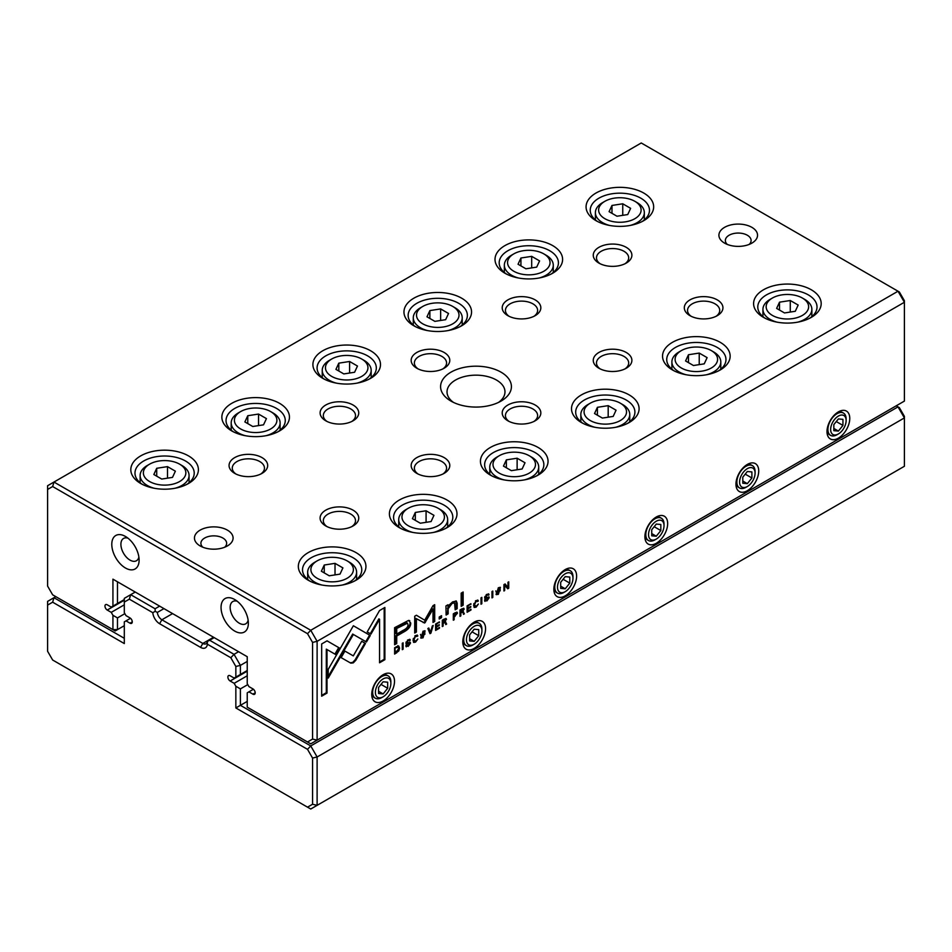 <?xml version="1.0" encoding="UTF-8"?>
<svg xmlns="http://www.w3.org/2000/svg" width="952" height="952" viewBox="0 0 952 952"><rect width="100%" height="100%" fill="white"/><g stroke="black" fill="none" stroke-linecap="round" stroke-linejoin="round"><path stroke-width="1.43" d="M247.234 661.438L240.404 665.377L240.404 674.468L235.846 677.098L235.846 666.471L230.812 657.737L207.357 644.195A9.663 5.581 60 0 1 200.563 647.372L159.591 623.715A9.663 5.581 60 0 1 152.796 612.695L129.353 599.165L124.307 602.069L124.307 612.695L125.997 615.623L130.007 617.931A3.225 1.856 60 0 1 132.102 620.775A3.225 1.856 60 0 1 131.614 623.346A3.225 1.856 60 0 1 130.007 623.191L125.997 620.882L124.307 621.858L124.307 643.564L52.646 602.188L47.6 605.091L47.6 651.275L52.646 660.01L307.52 807.165L312.565 804.25L312.565 758.066L307.52 749.343L235.846 707.955L235.846 686.249L240.404 688.879L240.404 705.325L310.745 745.94L898.022 406.873L899.354 407.646L904.4 416.369L904.4 417.916L317.111 756.983L317.111 805.344L904.4 466.278L904.4 417.916L898.022 406.873L896.201 405.826M235.846 707.955L247.234 701.386M240.404 688.879L247.782 684.619M235.846 686.249L234.156 683.322L247.234 675.777M234.156 683.322L230.158 681.013A3.225 1.856 60 0 1 228.052 678.181A3.225 1.856 60 0 1 228.551 675.599A3.225 1.856 60 0 1 230.158 675.765L234.156 678.074L235.846 677.098M240.404 674.468L247.234 670.517M214.188 637.626L209.642 640.256L234.025 654.333L238.583 651.715M163.946 608.614L157.342 612.433A6.438 3.713 -120 0 0 161.876 619.776L202.847 643.433A6.438 3.713 -120 0 0 206.06 643.754A6.438 3.713 -120 0 0 207.369 641.315L213.974 637.507M135.244 592.049L130.686 594.679L155.081 608.756L159.627 606.126M125.997 620.882L130.495 618.288M55.799 596.642L53.978 597.701L124.307 638.304M124.307 602.069L124.307 598.356L130.686 594.679L129.353 599.165M230.812 657.737L234.025 654.333L240.404 665.377L235.846 666.471M47.6 605.091L47.6 601.378L53.978 597.701L52.646 602.188M312.565 804.25L317.111 805.344L310.745 809.021L307.52 807.165M307.52 749.343L310.745 745.94L317.111 756.983L312.565 758.066M207.357 644.195L207.369 641.434L209.642 640.256M152.796 612.695L155.188 611.303L157.342 612.433M155.081 608.756L155.188 611.303M398.507 646.039L394.628 647.729L394.628 654.095L398.817 650.93L399.566 648.145L398.805 646.146M456.662 612.148L457.448 613.207L455.449 612.612L453.319 613.838L453.319 620.216L454.14 619.74L454.14 616.944L457.448 613.207L457.079 612.231M463.434 608.245L464.207 609.221L462.172 608.721L460.018 609.97L460.018 616.349L460.839 615.873L460.839 612.993L461.863 612.398L463.1 612.326L463.469 614.349L464.35 613.85L463.088 611.362L463.862 608.328M461.185 612.005L463.1 612.326M415.584 641.362L413.918 639.792L415.584 636.198L417.809 636.019L415.667 635.484L413.037 640.315L413.763 642.41L415.584 642.1L417.821 638.994L415.584 641.362L414.191 641.22M416.988 635.032L417.809 636.019L417.404 635.127M415.06 635.888L416.94 636.519M350.812 663.151L353.287 662.878L355.798 660.271L365.497 643.445L361.724 641.267L353.299 655.88L344.898 651.085L341.125 657.618L350.812 663.151L341.125 657.618M430.007 633.675L430.899 633.151L433.184 625.464L432.303 625.976L430.482 632.402L428.781 627.999L427.865 628.534L430.007 633.675M435.599 624.072L435.599 630.438L439.467 628.213L439.467 627.451L436.409 629.212L436.409 627.047L439.265 625.393L439.265 624.643L436.409 626.285L436.409 624.357L439.396 621.882L435.599 624.072M445.714 618.467L446.5 619.443L444.465 618.955L442.311 620.204L442.311 626.571L443.12 626.095L443.12 623.227L445.393 622.56L445.75 624.583L446.631 624.072L445.369 621.596L446.143 618.55M443.465 622.239L445.393 622.56M484.592 600.379L486.912 600.926L489.221 597.654L485.532 596.892L486.9 595.048L489.019 594.714L486.972 594.31L484.663 597.439L485.33 598.344L488.364 598.225L486.877 600.188L484.592 600.284L484.984 601.402M486.877 600.188L485.472 599.784M487.686 597.737L489.221 597.654L488.888 596.809M484.663 597.439L484.806 598.046M488.257 593.858L489.019 594.714L488.673 593.941M486.341 594.726L488.186 595.286M484.854 596.535L485.687 597.273L484.865 596.499L486.52 596.595M445.952 605.936L446.107 615.04L448.13 613.873L448.13 608.792L452.069 603.425L454.556 602.854L455.187 609.792L457.162 608.649L457.162 603.211L456.329 601.033L452.545 601.926L448.047 606.317L447.928 604.794L445.952 605.936M366.449 642.017L370.28 635.519L353.37 625.75L328.214 669.375L328.214 678.086L353.359 634.46L366.449 642.017M353.359 625.761L369.59 635.127L365.77 641.624M461.173 593.155L461.173 606.341L463.148 605.198L463.148 592.001L461.173 593.155M405.885 645.813L408.194 646.372L410.502 643.1L406.825 642.326L408.194 640.494L410.3 640.149L408.265 639.756L405.957 642.886L406.611 643.79L409.657 643.671L408.17 645.634L405.885 645.73L406.278 646.848M408.17 645.634L406.766 645.23M408.967 643.171L409.657 643.671M405.957 642.886L406.099 643.481M409.538 639.292L410.3 640.149L409.967 639.387M407.623 640.172L409.479 640.72M406.135 641.981L406.98 642.719L406.159 641.946L407.813 642.029M409.741 642.16L410.502 643.1L410.181 642.243M498.36 594.31L500.419 587.384L498.36 587.729L496.313 594.643L498.36 594.31L496.016 594.381M383.132 700.993A16.101 9.294 -60 0 1 371.744 694.424A16.101 9.294 -60 0 1 383.132 674.706A16.101 9.294 -60 0 1 394.509 681.275A16.101 9.294 -60 0 1 383.132 700.993M474.179 648.419A16.101 9.294 -60 0 1 462.803 641.85A16.101 9.294 -60 0 1 474.179 622.144A16.101 9.294 -60 0 1 485.556 628.713A16.101 9.294 -60 0 1 474.179 648.419M565.226 595.857A16.101 9.294 -60 0 1 553.85 589.288A16.101 9.294 -60 0 1 565.226 569.57A16.101 9.294 -60 0 1 576.615 576.138A16.101 9.294 -60 0 1 565.226 595.857M656.285 543.283A16.101 9.294 -60 0 1 644.897 536.714A16.101 9.294 -60 0 1 656.285 517.007A16.101 9.294 -60 0 1 667.661 523.576A16.101 9.294 -60 0 1 656.285 543.283M747.332 490.72A16.101 9.294 -60 0 1 735.956 484.151A16.101 9.294 -60 0 1 747.332 464.433A16.101 9.294 -60 0 1 758.72 471.002A16.101 9.294 -60 0 1 747.332 490.72M838.391 438.146A16.101 9.294 -60 0 1 827.002 431.577A16.101 9.294 -60 0 1 838.391 411.871A16.101 9.294 -60 0 1 849.767 418.44A16.101 9.294 -60 0 1 838.391 438.146M904.4 302.26L317.111 641.327L317.111 740.156L904.4 401.089L904.4 302.26L898.022 291.217L641.255 142.978L53.978 482.045L310.745 630.283L898.022 291.217L899.354 291.99L904.4 300.725L904.4 302.26M476.131 606.412L474.453 604.829L476.131 601.247L478.344 601.057L476.214 600.522L473.584 605.365L474.31 607.447L476.131 607.15L478.368 604.032L476.131 606.412L474.739 606.257M477.535 600.069L478.344 601.057L477.952 600.177M475.595 600.938L477.487 601.557M467.099 605.877L467.099 612.255L470.966 610.018L470.966 609.256L467.92 611.017L467.92 608.852L470.776 607.209L470.776 606.448L467.92 608.102L467.92 606.162L470.907 603.687L467.099 605.877M327.036 640.851L321.669 643.957L321.669 696.186L327 693.104L327 649.538L335.616 654.512L339.388 647.979L327.036 640.851L338.71 647.586L334.937 654.119M423.045 637.804L425.092 630.867L423.045 631.224L420.998 638.137L423.045 637.804L420.689 637.876M439.217 617.015L439.217 619.014L441.538 617.681L441.538 615.682L439.217 617.015M503.929 584.623L503.929 590.99L504.679 590.561L504.679 585.147L507.725 588.8L508.725 588.217L508.725 581.851L507.987 582.279L507.987 587.467L505.095 583.945L503.929 584.623M402.303 649.669L403.112 649.193L403.112 642.826L402.303 643.29L402.303 649.669M491.982 597.892L492.791 597.416L492.791 591.049L491.982 591.525L491.982 597.892M424.711 623.024L433.017 609.161L433.017 622.453L434.695 621.477L434.695 604.687L433.017 605.662L424.711 620.204L416.417 615.242L414.715 616.23L414.715 633.02L416.393 632.045L416.393 618.74L424.711 623.024L415.715 618.336L415.715 631.652L414.715 632.235M408.575 620.418L394.604 627.689L394.604 644.766L396.722 643.552L396.722 636.031L403.255 632.259C408.337 629.617 410.836 626.535 410.728 623.013L408.575 620.418L409.729 620.668M481.01 604.222L481.831 603.746L481.831 597.38L481.01 597.856L481.01 604.222M384.882 607.459L379.55 610.541L367.198 631.926L370.971 634.103L379.55 619.252L379.55 662.77L384.882 659.688L384.882 607.459M501.038 372.172A35.414 20.444 180 0 1 501.038 401.089A35.414 20.444 180 0 1 450.962 401.089A35.414 20.444 180 0 1 450.962 372.172A35.414 20.444 180 0 1 501.038 372.172M200.11 545.913A19.314 11.15 0 0 0 227.433 545.913A19.314 11.15 0 0 0 227.433 530.145A19.314 11.15 0 0 0 200.11 530.145A19.314 11.15 0 0 0 200.11 545.913L200.11 545.913M751.89 227.35A19.314 11.15 180 0 1 751.89 243.117A19.314 11.15 180 0 1 724.567 243.117A19.314 11.15 180 0 1 724.567 227.35A19.314 11.15 180 0 1 751.89 227.35M262.026 457.603A19.314 11.15 180 0 1 262.026 473.37A19.314 11.15 180 0 1 234.716 473.37A19.314 11.15 180 0 1 234.716 457.603A19.314 11.15 180 0 1 262.026 457.603M353.085 510.165A19.314 11.15 180 0 1 353.085 525.944A19.314 11.15 180 0 1 325.762 525.944A19.314 11.15 180 0 1 325.762 510.165A19.314 11.15 180 0 1 353.085 510.165M353.085 405.028A19.314 11.15 180 0 1 353.085 420.796A19.314 11.15 180 0 1 325.762 420.796A19.314 11.15 180 0 1 325.762 405.028A19.314 11.15 180 0 1 353.085 405.028M444.132 457.603A19.314 11.15 180 0 1 444.132 473.37A19.314 11.15 180 0 1 416.821 473.37A19.314 11.15 180 0 1 416.821 457.603A19.314 11.15 180 0 1 444.132 457.603M444.132 352.466A19.314 11.15 180 0 1 444.132 368.234A19.314 11.15 180 0 1 416.821 368.234A19.314 11.15 180 0 1 416.821 352.466A19.314 11.15 180 0 1 444.132 352.466M535.179 405.028A19.314 11.15 180 0 1 535.179 420.796A19.314 11.15 180 0 1 507.868 420.796A19.314 11.15 180 0 1 507.868 405.028A19.314 11.15 180 0 1 535.179 405.028M535.179 299.892A19.314 11.15 180 0 1 535.179 315.659A19.314 11.15 180 0 1 507.868 315.659A19.314 11.15 180 0 1 507.868 299.892A19.314 11.15 180 0 1 535.179 299.892M626.237 352.466A19.314 11.15 180 0 1 626.237 368.234A19.314 11.15 180 0 1 598.915 368.234A19.314 11.15 180 0 1 598.915 352.466A19.314 11.15 180 0 1 626.237 352.466M626.237 247.33A19.314 11.15 180 0 1 626.237 263.097A19.314 11.15 180 0 1 598.915 263.097A19.314 11.15 180 0 1 598.915 247.33A19.314 11.15 180 0 1 626.237 247.33M717.284 299.892A19.314 11.15 180 0 1 717.284 315.659A19.314 11.15 180 0 1 689.974 315.659A19.314 11.15 180 0 1 689.974 299.892A19.314 11.15 180 0 1 717.284 299.892M188.508 455.889A33.796 19.516 180 0 1 188.508 483.485A33.796 19.516 180 0 1 140.706 483.485A33.796 19.516 180 0 1 140.706 455.889A33.796 19.516 180 0 1 188.508 455.889M356.036 552.612A33.796 19.516 180 0 1 356.036 580.22A33.796 19.516 180 0 1 308.234 580.22A33.796 19.516 180 0 1 308.234 552.612A33.796 19.516 180 0 1 356.036 552.612M279.555 403.327A33.796 19.516 180 0 1 279.555 430.923A33.796 19.516 180 0 1 231.752 430.923A33.796 19.516 180 0 1 231.752 403.327A33.796 19.516 180 0 1 279.555 403.327M447.095 500.05A33.796 19.516 180 0 1 447.095 527.646A33.796 19.516 180 0 1 399.293 527.646A33.796 19.516 180 0 1 399.293 500.05A33.796 19.516 180 0 1 447.095 500.05M370.602 350.752A33.796 19.516 180 0 1 370.602 378.349A33.796 19.516 180 0 1 322.799 378.349A33.796 19.516 180 0 1 322.799 350.752A33.796 19.516 180 0 1 370.602 350.752M538.142 447.476A33.796 19.516 180 0 1 538.142 475.084A33.796 19.516 180 0 1 490.339 475.084A33.796 19.516 180 0 1 490.339 447.476A33.796 19.516 180 0 1 538.142 447.476M461.66 298.19A33.796 19.516 180 0 1 461.66 325.786A33.796 19.516 180 0 1 413.858 325.786A33.796 19.516 180 0 1 413.858 298.19A33.796 19.516 180 0 1 461.66 298.19M629.201 394.913A33.796 19.516 180 0 1 629.201 422.51A33.796 19.516 180 0 1 581.398 422.51A33.796 19.516 180 0 1 581.398 394.913A33.796 19.516 180 0 1 629.201 394.913M552.707 245.616A33.796 19.516 180 0 1 552.707 273.212A33.796 19.516 180 0 1 504.905 273.212A33.796 19.516 180 0 1 504.905 245.616A33.796 19.516 180 0 1 552.707 245.616M720.247 342.339A33.796 19.516 180 0 1 720.247 369.947A33.796 19.516 180 0 1 672.445 369.947A33.796 19.516 180 0 1 672.445 342.339A33.796 19.516 180 0 1 720.247 342.339M643.766 193.054A33.796 19.516 180 0 1 643.766 220.65A33.796 19.516 180 0 1 595.964 220.65A33.796 19.516 180 0 1 595.964 193.054A33.796 19.516 180 0 1 643.766 193.054M811.294 289.777A33.796 19.516 180 0 1 811.294 317.373A33.796 19.516 180 0 1 763.492 317.373A33.796 19.516 180 0 1 763.492 289.777A33.796 19.516 180 0 1 811.294 289.777M112.931 579.161L117.477 581.791L117.477 603.497L112.931 606.126L112.931 579.161L247.234 656.702L247.234 683.667L248.924 686.594L252.923 688.903A3.225 1.856 60 0 1 255.029 691.735A3.225 1.856 60 0 1 254.529 694.317A3.225 1.856 60 0 1 252.923 694.163L248.924 691.854L247.234 692.83L247.234 707.169L307.52 741.977L312.565 739.073L312.565 642.41L307.52 633.687L52.646 486.531L47.6 489.447L47.6 586.099L52.646 594.822L112.931 629.629L112.931 615.289L117.477 617.919L124.867 613.659M117.477 617.919L117.477 629.629L124.307 625.69M112.931 615.289L111.241 612.362L124.307 604.817M111.241 612.362L107.243 610.053A3.225 1.856 60 0 1 105.136 607.209A3.225 1.856 60 0 1 105.624 604.639A3.225 1.856 60 0 1 107.243 604.794L111.241 607.102L112.931 606.126M117.477 603.497L124.307 599.558M248.924 691.854L253.422 689.248M125.45 567.999A19.314 11.15 -120 0 0 139.111 560.109A19.314 11.15 -120 0 0 125.45 536.452A19.314 11.15 -120 0 0 111.789 544.342A19.314 11.15 -120 0 0 125.45 567.999M234.716 631.081A19.314 11.15 -120 0 0 248.365 623.191A19.314 11.15 -120 0 0 234.716 599.534A19.314 11.15 -120 0 0 221.054 607.424A19.314 11.15 -120 0 0 234.716 631.081M765.075 318.23A29.619 17.1 180 0 1 757.78 306.996A29.619 17.1 180 0 1 776.058 291.193A29.619 17.1 180 0 1 808.343 294.906A29.619 17.1 180 0 1 817.018 306.996A29.619 17.1 180 0 1 809.724 318.23M772.369 315.398A21.242 12.269 0 0 0 802.417 315.398A21.242 12.269 0 0 0 802.417 298.059A21.242 12.269 0 0 0 772.369 298.059A21.242 12.269 0 0 0 772.369 315.398M798.169 305.057L790.279 300.511L779.509 302.177L776.63 308.4L784.507 312.946L795.289 311.28L798.169 305.057M776.999 322.145A24.466 14.125 180 0 1 770.097 319.348A24.466 14.125 180 0 1 762.933 309.352A24.466 14.125 180 0 1 770.097 299.368L772.369 298.059M802.417 298.059L804.702 299.368A24.466 14.125 180 0 1 811.866 309.352A24.466 14.125 180 0 1 797.8 322.145M790.279 312.054L790.279 300.511M779.509 310.066L779.509 302.177M597.535 221.507A29.619 17.1 180 0 1 590.24 210.261A29.619 17.1 180 0 1 608.53 194.47A29.619 17.1 180 0 1 640.803 198.171A29.619 17.1 180 0 1 649.478 210.261A29.619 17.1 180 0 1 642.183 221.507M674.028 370.792A29.619 17.1 180 0 1 666.733 359.558A29.619 17.1 180 0 1 685.012 343.767A29.619 17.1 180 0 1 717.284 347.468A29.619 17.1 180 0 1 725.959 359.558A29.619 17.1 180 0 1 718.665 370.792M506.488 274.069A29.619 17.1 180 0 1 499.193 262.835A29.619 17.1 180 0 1 517.471 247.032A29.619 17.1 180 0 1 549.756 250.745A29.619 17.1 180 0 1 558.431 262.835A29.619 17.1 180 0 1 551.137 274.069M582.969 423.366A29.619 17.1 180 0 1 575.674 412.133A29.619 17.1 180 0 1 593.965 396.329A29.619 17.1 180 0 1 626.237 400.042A29.619 17.1 180 0 1 634.913 412.133A29.619 17.1 180 0 1 627.618 423.366M415.429 326.643A29.619 17.1 180 0 1 408.146 315.398A29.619 17.1 180 0 1 426.425 299.606A29.619 17.1 180 0 1 458.697 303.307A29.619 17.1 180 0 1 467.373 315.398A29.619 17.1 180 0 1 460.078 326.643M491.922 475.929A29.619 17.1 180 0 1 484.627 464.695A29.619 17.1 180 0 1 502.906 448.904A29.619 17.1 180 0 1 535.179 452.605A29.619 17.1 180 0 1 543.854 464.695A29.619 17.1 180 0 1 536.571 475.929M324.382 379.205A29.619 17.1 180 0 1 317.087 367.972A29.619 17.1 180 0 1 335.378 352.169A29.619 17.1 180 0 1 367.65 355.881A29.619 17.1 180 0 1 376.326 367.972A29.619 17.1 180 0 1 369.031 379.205M400.863 528.503A29.619 17.1 180 0 1 393.569 517.269A29.619 17.1 180 0 1 411.859 501.466A29.619 17.1 180 0 1 444.132 505.179A29.619 17.1 180 0 1 452.807 517.269A29.619 17.1 180 0 1 445.512 528.503M233.335 431.78A29.619 17.1 180 0 1 226.04 420.534A29.619 17.1 180 0 1 244.319 404.743A29.619 17.1 180 0 1 276.592 408.444A29.619 17.1 180 0 1 285.267 420.534A29.619 17.1 180 0 1 277.972 431.78M309.817 581.065A29.619 17.1 180 0 1 302.522 569.832A29.619 17.1 180 0 1 320.8 554.04A29.619 17.1 180 0 1 353.085 557.741A29.619 17.1 180 0 1 361.76 569.832A29.619 17.1 180 0 1 354.465 581.065M142.276 484.342A29.619 17.1 180 0 1 134.982 473.108A29.619 17.1 180 0 1 153.272 457.305A29.619 17.1 180 0 1 185.545 461.018A29.619 17.1 180 0 1 194.22 473.108A29.619 17.1 180 0 1 186.925 484.342M604.841 218.674A21.242 12.269 0 0 0 634.889 218.674A21.242 12.269 0 0 0 634.889 201.324A21.242 12.269 0 0 0 604.841 201.324A21.242 12.269 0 0 0 604.841 218.674M630.629 208.333L622.751 203.787L611.981 205.453L609.09 211.665L616.979 216.223L627.749 214.557L630.629 208.333M609.47 225.422A24.466 14.125 180 0 1 602.557 222.613A24.466 14.125 180 0 1 595.393 212.629A24.466 14.125 180 0 1 602.557 202.645L604.841 201.324M634.889 201.324L637.162 202.645A24.466 14.125 180 0 1 644.326 212.629A24.466 14.125 180 0 1 630.26 225.422M681.323 367.972A21.242 12.269 0 0 0 711.37 367.972A21.242 12.269 0 0 0 711.37 350.622A21.242 12.269 0 0 0 681.323 350.622A21.242 12.269 0 0 0 681.323 367.972M707.122 357.631L699.232 353.073L688.463 354.739L685.571 360.963L693.461 365.52L704.23 363.854L707.122 357.631M685.952 374.707A24.466 14.125 180 0 1 679.05 371.911A24.466 14.125 180 0 1 671.886 361.927A24.466 14.125 180 0 1 679.05 351.942L681.323 350.622M711.37 350.622L713.643 351.942A24.466 14.125 180 0 1 720.807 361.927A24.466 14.125 180 0 1 706.741 374.707M513.783 271.249A21.242 12.269 0 0 0 543.83 271.249A21.242 12.269 0 0 0 543.83 253.898A21.242 12.269 0 0 0 513.783 253.898A21.242 12.269 0 0 0 513.783 271.249M539.582 260.907L531.692 256.35L520.923 258.016L518.043 264.24L525.92 268.785L536.69 267.119L539.582 260.907M518.412 277.984A24.466 14.125 180 0 1 511.51 275.188A24.466 14.125 180 0 1 504.346 265.203A24.466 14.125 180 0 1 511.51 255.207L513.783 253.898M543.83 253.898L546.115 255.207A24.466 14.125 180 0 1 553.279 265.203A24.466 14.125 180 0 1 539.201 277.984M590.276 420.534A21.242 12.269 0 0 0 620.323 420.534A21.242 12.269 0 0 0 620.323 403.196A21.242 12.269 0 0 0 590.276 403.196A21.242 12.269 0 0 0 590.276 420.534M616.063 410.193L608.185 405.647L597.404 407.313L594.524 413.537L602.402 418.083L613.183 416.417L616.063 410.193M594.893 427.281A24.466 14.125 180 0 1 587.991 424.485A24.466 14.125 180 0 1 580.827 414.489A24.466 14.125 180 0 1 587.991 404.505L590.276 403.196M620.323 403.196L622.596 404.505A24.466 14.125 180 0 1 629.76 414.489A24.466 14.125 180 0 1 615.694 427.281M422.736 323.811A21.242 12.269 0 0 0 452.783 323.811A21.242 12.269 0 0 0 452.783 306.461A21.242 12.269 0 0 0 422.736 306.461A21.242 12.269 0 0 0 422.736 323.811M448.535 313.47L440.645 308.924L429.876 310.59L426.984 316.802L434.874 321.36L445.643 319.693L448.535 313.47M427.365 330.558A24.466 14.125 180 0 1 420.463 327.762A24.466 14.125 180 0 1 413.287 317.766A24.466 14.125 180 0 1 420.463 307.782L422.736 306.461M452.783 306.461L455.056 307.782A24.466 14.125 180 0 1 462.22 317.766A24.466 14.125 180 0 1 448.154 330.558M499.217 473.108A21.242 12.269 0 0 0 529.264 473.108A21.242 12.269 0 0 0 529.264 455.758A21.242 12.269 0 0 0 499.217 455.758A21.242 12.269 0 0 0 499.217 473.108M525.016 462.767L517.126 458.209L506.357 459.875L503.465 466.099L511.355 470.657L522.124 468.991L525.016 462.767M503.846 479.844A24.466 14.125 180 0 1 496.944 477.047A24.466 14.125 180 0 1 489.78 467.063A24.466 14.125 180 0 1 496.944 457.079L499.217 455.758M529.264 455.758L531.537 457.079A24.466 14.125 180 0 1 538.713 467.063A24.466 14.125 180 0 1 524.635 479.844M331.677 376.385A21.242 12.269 0 0 0 361.724 376.385A21.242 12.269 0 0 0 361.724 359.035A21.242 12.269 0 0 0 331.677 359.035A21.242 12.269 0 0 0 331.677 376.385M357.476 366.044L349.598 361.486L338.817 363.152L335.937 369.376L343.815 373.922L354.596 372.256L357.476 366.044M336.306 383.12A24.466 14.125 180 0 1 329.404 380.324A24.466 14.125 180 0 1 322.24 370.34A24.466 14.125 180 0 1 329.404 360.344L331.677 359.035M361.724 359.035L364.009 360.344A24.466 14.125 180 0 1 371.173 370.34A24.466 14.125 180 0 1 357.107 383.12M408.17 525.671A21.242 12.269 0 0 0 438.217 525.671A21.242 12.269 0 0 0 438.217 508.332A21.242 12.269 0 0 0 408.17 508.332A21.242 12.269 0 0 0 408.17 525.671M433.957 515.341L426.079 510.784L415.31 512.45L412.418 518.673L420.308 523.219L431.077 521.553L433.957 515.341M412.799 532.418A24.466 14.125 180 0 1 405.885 529.621A24.466 14.125 180 0 1 398.721 519.625A24.466 14.125 180 0 1 405.885 509.641L408.17 508.332M438.217 508.332L440.49 509.641A24.466 14.125 180 0 1 447.654 519.625A24.466 14.125 180 0 1 433.588 532.418M240.63 428.947A21.242 12.269 0 0 0 270.677 428.947A21.242 12.269 0 0 0 270.677 411.597A21.242 12.269 0 0 0 240.63 411.597A21.242 12.269 0 0 0 240.63 428.947M266.429 418.606L258.539 414.06L247.77 415.726L244.878 421.938L252.768 426.496L263.537 424.83L266.429 418.606M245.259 435.695A24.466 14.125 180 0 1 238.357 432.898A24.466 14.125 180 0 1 231.193 422.902A24.466 14.125 180 0 1 238.357 412.918L240.63 411.597M270.677 411.597L272.95 412.918A24.466 14.125 180 0 1 280.114 422.902A24.466 14.125 180 0 1 266.048 435.695M317.111 578.245A21.242 12.269 0 0 0 347.159 578.245A21.242 12.269 0 0 0 347.159 560.895A21.242 12.269 0 0 0 317.111 560.895A21.242 12.269 0 0 0 317.111 578.245M342.91 567.904L335.021 563.346L324.251 565.024L321.371 571.236L329.249 575.793L340.019 574.127L342.91 567.904M321.74 584.98A24.466 14.125 180 0 1 314.838 582.184A24.466 14.125 180 0 1 307.675 572.2A24.466 14.125 180 0 1 314.838 562.215L317.111 560.895M347.159 560.895L349.443 562.215A24.466 14.125 180 0 1 356.607 572.2A24.466 14.125 180 0 1 342.53 584.98M149.583 481.522A21.242 12.269 0 0 0 179.63 481.522A21.242 12.269 0 0 0 179.63 464.171A21.242 12.269 0 0 0 149.583 464.171A21.242 12.269 0 0 0 149.583 481.522M175.37 471.18L167.492 466.623L156.711 468.289L153.831 474.512L161.721 479.058L172.49 477.392L175.37 471.18M154.2 488.257A24.466 14.125 180 0 1 147.298 485.46A24.466 14.125 180 0 1 140.134 475.476A24.466 14.125 180 0 1 147.298 465.48L149.583 464.171M179.63 464.171L181.903 465.48A24.466 14.125 180 0 1 189.067 475.476A24.466 14.125 180 0 1 175.001 488.257M622.751 215.33L622.751 203.787M611.981 213.331L611.981 205.453M699.232 364.628L699.232 353.073M688.463 362.629L688.463 354.739M531.692 267.893L531.692 256.35M520.923 265.905L520.923 258.016M608.185 417.19L608.185 405.647M597.404 415.203L597.404 407.313M440.645 320.467L440.645 308.924M429.876 318.468L429.876 310.59M517.126 469.764L517.126 458.209M506.357 467.765L506.357 459.875M349.598 373.029L349.598 361.486M338.817 371.042L338.817 363.152M426.079 522.327L426.079 510.784M415.31 520.339L415.31 512.45M258.539 425.603L258.539 414.06M247.77 423.604L247.77 415.726M335.021 574.901L335.021 563.346M324.251 572.902L324.251 565.024M167.492 478.166L167.492 466.623M156.711 476.178L156.711 468.289M691.212 316.326A16.101 9.294 180 0 1 687.534 310.411A16.101 9.294 180 0 1 697.471 301.82A16.101 9.294 180 0 1 715.011 303.843A16.101 9.294 180 0 1 719.724 310.411A16.101 9.294 180 0 1 716.047 316.326M600.165 263.752A16.101 9.294 180 0 1 596.487 257.837A16.101 9.294 180 0 1 606.424 249.257A16.101 9.294 180 0 1 623.965 251.268A16.101 9.294 180 0 1 628.677 257.837A16.101 9.294 180 0 1 625 263.752M600.165 368.888A16.101 9.294 180 0 1 596.487 362.974A16.101 9.294 180 0 1 606.424 354.394A16.101 9.294 180 0 1 623.965 356.405A16.101 9.294 180 0 1 628.677 362.974A16.101 9.294 180 0 1 625 368.888M509.106 316.326A16.101 9.294 180 0 1 505.429 310.411A16.101 9.294 180 0 1 515.365 301.82A16.101 9.294 180 0 1 532.906 303.843A16.101 9.294 180 0 1 537.618 310.411A16.101 9.294 180 0 1 533.941 316.326M509.106 421.462A16.101 9.294 180 0 1 505.429 415.548A16.101 9.294 180 0 1 515.365 406.956A16.101 9.294 180 0 1 532.906 408.979A16.101 9.294 180 0 1 537.618 415.548A16.101 9.294 180 0 1 533.941 421.462M418.059 368.888A16.101 9.294 180 0 1 414.382 362.974A16.101 9.294 180 0 1 424.318 354.394A16.101 9.294 180 0 1 441.859 356.405A16.101 9.294 180 0 1 446.571 362.974A16.101 9.294 180 0 1 442.894 368.888M418.059 474.025A16.101 9.294 180 0 1 414.382 468.11A16.101 9.294 180 0 1 424.318 459.53A16.101 9.294 180 0 1 441.859 461.541A16.101 9.294 180 0 1 446.571 468.11A16.101 9.294 180 0 1 442.894 474.025M327 421.462A16.101 9.294 180 0 1 323.323 415.548A16.101 9.294 180 0 1 333.26 406.956A16.101 9.294 180 0 1 350.8 408.979A16.101 9.294 180 0 1 355.512 415.548A16.101 9.294 180 0 1 351.835 421.462M327 526.599A16.101 9.294 180 0 1 323.323 520.684A16.101 9.294 180 0 1 333.26 512.093A16.101 9.294 180 0 1 350.8 514.116A16.101 9.294 180 0 1 355.512 520.684A16.101 9.294 180 0 1 351.835 526.599M235.953 474.025A16.101 9.294 180 0 1 232.276 468.11A16.101 9.294 180 0 1 242.213 459.53A16.101 9.294 180 0 1 259.753 461.541A16.101 9.294 180 0 1 264.466 468.11A16.101 9.294 180 0 1 260.788 474.025M727.316 244.438A12.876 7.438 180 0 1 725.353 240.487A12.876 7.438 180 0 1 733.302 233.621A12.876 7.438 180 0 1 747.332 235.239A12.876 7.438 180 0 1 751.104 240.487A12.876 7.438 180 0 1 749.153 244.438M224.684 547.233A12.876 7.438 0 0 0 226.647 543.283A12.876 7.438 0 0 0 213.772 535.857A12.876 7.438 0 0 0 200.896 543.283A12.876 7.438 0 0 0 202.847 547.233M237.226 601.247A12.876 7.438 -120 0 0 232.823 601.521A12.876 7.438 -120 0 0 230.848 611.838A12.876 7.438 -120 0 0 239.261 623.191A12.876 7.438 -120 0 0 245.699 623.834A12.876 7.438 -120 0 0 248.139 620.157M127.961 538.166A12.876 7.438 -120 0 0 123.57 538.439A12.876 7.438 -120 0 0 121.594 548.757A12.876 7.438 -120 0 0 130.007 560.109A12.876 7.438 -120 0 0 136.445 560.752A12.876 7.438 -120 0 0 138.873 557.075M838.391 433.945A10.948 6.319 120 0 0 846.126 420.546A10.948 6.319 120 0 0 838.391 416.072A10.948 6.319 120 0 0 830.644 429.483A10.948 6.319 120 0 0 838.391 433.945L837.022 434.731A12.876 7.438 -60 0 1 830.584 435.373L829.668 434.85A12.876 7.438 -60 0 1 827.074 430.161M837.189 412.632A12.876 7.438 -60 0 1 842.544 412.537L843.46 413.073A12.876 7.438 -60 0 1 846.126 418.963L846.126 420.546M830.584 435.373A12.876 7.438 -60 0 1 828.609 425.056A12.876 7.438 -60 0 1 837.022 413.703A12.876 7.438 -60 0 1 843.46 413.073M842.937 425.413L842.937 419.344L838.391 418.94L833.833 424.604L833.833 430.673L838.391 431.077L842.937 425.413L836.272 421.569M833.833 428.448L838.391 431.077M747.332 486.52A10.948 6.319 120 0 0 755.079 473.108A10.948 6.319 120 0 0 747.332 468.646A10.948 6.319 120 0 0 739.597 482.045A10.948 6.319 120 0 0 747.332 486.52L745.975 487.305A12.876 7.438 -60 0 1 739.525 487.936L738.621 487.412A12.876 7.438 -60 0 1 736.015 482.723M746.13 465.207A12.876 7.438 -60 0 1 751.497 465.111L752.413 465.635A12.876 7.438 -60 0 1 755.079 471.537L755.079 473.108M656.285 539.082A10.948 6.319 120 0 0 664.02 525.683A10.948 6.319 120 0 0 656.285 521.208A10.948 6.319 120 0 0 648.538 534.619A10.948 6.319 120 0 0 656.285 539.082L654.917 539.867A12.876 7.438 -60 0 1 648.479 540.51L647.574 539.986A12.876 7.438 -60 0 1 644.968 535.298M655.083 517.769A12.876 7.438 -60 0 1 660.45 517.674L661.354 518.209A12.876 7.438 -60 0 1 664.02 524.1L664.02 525.683M565.226 591.656A10.948 6.319 120 0 0 572.973 578.245A10.948 6.319 120 0 0 565.226 573.782A10.948 6.319 120 0 0 557.491 587.182A10.948 6.319 120 0 0 565.226 591.656L563.87 592.442A12.876 7.438 -60 0 1 557.432 593.072L556.515 592.549A12.876 7.438 -60 0 1 553.909 587.86M564.024 570.343A12.876 7.438 -60 0 1 569.391 570.248L570.308 570.772A12.876 7.438 -60 0 1 572.973 576.674L572.973 578.245M474.179 644.218A10.948 6.319 120 0 0 481.914 630.819A10.948 6.319 120 0 0 474.179 626.345A10.948 6.319 120 0 0 466.444 639.756A10.948 6.319 120 0 0 474.179 644.218L472.811 645.004A12.876 7.438 -60 0 1 466.373 645.646L465.468 645.123A12.876 7.438 -60 0 1 462.862 640.434M472.977 622.906A12.876 7.438 -60 0 1 478.344 622.822L479.249 623.346A12.876 7.438 -60 0 1 481.914 629.236L481.914 630.819M383.132 696.793A10.948 6.319 120 0 0 390.867 683.381A10.948 6.319 120 0 0 383.132 678.919A10.948 6.319 120 0 0 375.385 692.318A10.948 6.319 120 0 0 383.132 696.793L381.764 697.578A12.876 7.438 -60 0 1 375.326 698.209L374.41 697.685A12.876 7.438 -60 0 1 371.804 692.996M381.93 675.48A12.876 7.438 -60 0 1 387.285 675.384L388.202 675.908A12.876 7.438 -60 0 1 390.867 681.811L390.867 683.381M739.525 487.936A12.876 7.438 -60 0 1 737.562 477.618A12.876 7.438 -60 0 1 745.975 466.278A12.876 7.438 -60 0 1 752.413 465.635M751.89 477.987L751.89 471.918L747.332 471.502L742.786 477.166L742.786 483.235L747.332 483.652L751.89 477.987L745.226 474.132M648.479 540.51A12.876 7.438 -60 0 1 646.503 530.193A12.876 7.438 -60 0 1 654.917 518.84A12.876 7.438 -60 0 1 661.354 518.209M660.831 530.55L660.831 524.481L656.285 524.076L651.727 529.74L651.727 535.809L656.285 536.214L660.831 530.55L654.167 526.706M557.432 593.072A12.876 7.438 -60 0 1 555.456 582.755A12.876 7.438 -60 0 1 563.87 571.414A12.876 7.438 -60 0 1 570.308 570.772M569.784 583.124L569.784 577.055L565.226 576.638L560.68 582.303L560.68 588.372L565.226 588.788L569.784 583.124L563.12 579.268M466.373 645.646A12.876 7.438 -60 0 1 464.397 635.329A12.876 7.438 -60 0 1 472.811 623.976A12.876 7.438 -60 0 1 479.249 623.346M478.737 635.686L478.737 629.617L474.179 629.212L469.622 634.877L469.622 640.946L474.179 641.351L478.737 635.686L472.061 631.842M375.326 698.209A12.876 7.438 -60 0 1 373.351 687.891A12.876 7.438 -60 0 1 381.764 676.551A12.876 7.438 -60 0 1 388.202 675.908M387.678 688.26L387.678 682.191L383.132 681.775L378.575 687.439L378.575 693.52L383.132 693.925L387.678 688.26L381.014 684.405M742.786 481.022L747.332 483.652M651.727 533.584L656.285 536.214M560.68 586.158L565.226 588.788M469.622 638.721L474.179 641.351M378.575 691.295L383.132 693.925M47.6 489.447L47.6 485.722L53.978 482.045L52.646 486.531M312.565 739.073L317.111 740.156L310.745 743.833L307.52 741.977M307.52 633.687L310.745 630.283L317.111 641.327L312.565 642.41M117.477 629.629L112.931 629.629L115.204 630.95L117.477 629.629M453.461 402.398A28.977 16.731 180 0 1 447.023 391.891A28.977 16.731 180 0 1 464.909 376.433A28.977 16.731 180 0 1 496.492 380.062A28.977 16.731 180 0 1 504.976 391.891A28.977 16.731 180 0 1 498.539 402.398M500.038 587.253L500.193 590.859M498.289 587.777L499.3 588.134M496.73 593.489L495.825 590.894M498.36 593.584L499.693 588.229L498.36 588.443L497.027 593.786L498.36 593.584M475.679 606.614L474.001 607.186M473.834 603.556L475.453 606.019M476.797 601.164L475.453 600.855L476.797 601.164M406.076 644.825L407.492 645.242L406.076 644.825M407.694 645.861L406.016 646.539M409.824 642.707L409.657 643.635M408.801 640.327L407.504 640.101L408.801 640.327M409.622 639.851L410.3 640.244M408.979 643.266L405.933 643.385M467.242 605.805L467.92 608.102L467.242 610.625L467.92 611.017L467.099 611.47M470.312 609.637L470.966 610.018M467.242 608.459L467.92 608.852M470.121 606.829L470.776 607.209M467.265 605.781L467.92 606.162M470.252 604.068L470.907 604.437M462.47 592.406L462.47 604.806L461.173 605.555M462.47 604.806L463.148 605.198M327 649.538L326.31 649.145L326.31 692.711L321.669 695.388M326.31 692.711L327 693.104M338.71 647.586L339.388 647.979M424.711 630.748L424.866 634.341M422.974 631.271L423.985 631.616M421.415 636.983L420.498 634.377M423.033 637.067L424.366 631.723L423.033 631.926L421.7 637.269L423.033 637.067M369.59 635.127L370.28 635.519M357.131 627.927L356.441 627.535L357.131 627.939M353.359 634.46L352.68 634.068L328.214 676.503M440.847 616.075L440.847 617.289L439.217 618.229M440.847 617.289L441.538 617.681M447.309 605.151L448.047 606.317L447.452 613.481L446.107 614.242M447.452 613.481L448.13 613.873M454.163 602.723L451.391 603.033L448.57 605.472M455.948 600.89L456.484 608.257L455.187 609.006M456.484 608.257L457.162 608.649M504.679 585.147L504.001 584.754L503.929 590.204M504.001 590.157L504.679 590.561M508.047 582.243L508.047 587.824L507.285 588.265M508.047 587.824L508.725 588.217M504.846 584.088L507.987 587.467M484.794 599.391L486.198 599.796L484.794 599.391M486.412 600.426L484.723 601.093M487.507 594.893L486.21 594.655L487.507 594.893M488.328 594.417L489.019 594.81M487.686 597.832L484.639 597.951M442.442 620.133L443.12 622.441L445.619 620.038L443.632 619.443L444.941 619.645L442.442 620.133L443.12 622.441L442.311 625.785M445.56 621.656L445.607 623.881M445.81 619.05L445.619 619.966M442.442 625.702L443.12 626.095M442.442 622.834L443.12 623.227M445.952 623.679L446.631 624.072M445.619 620.038L443.12 620.537M402.434 643.219L402.303 648.871M402.434 648.8L403.112 649.193M436.385 629.201L435.599 629.653M438.801 627.832L439.467 628.213M436.385 626.273L435.73 628.82L436.409 629.212M435.73 626.654L436.409 627.047M438.61 625.024L439.265 625.393M435.73 624L436.409 626.285M435.766 623.976L436.409 624.357M438.741 622.251L439.396 622.632M492.113 591.442L491.982 597.106M492.113 597.023L492.791 597.416M430.352 632.318L429.733 633.032M430.221 632.759L430.899 633.151M428.352 628.26L430.482 632.402M433.017 609.161L432.327 608.768L424.818 621.704L423.247 622.608M424.818 621.704L425.508 622.096M434.017 605.079L434.017 621.085L433.017 621.668M434.017 621.085L434.695 621.477M416.405 615.254L424.711 620.204M415.715 631.652L416.393 632.045M415.715 618.336L416.393 618.74M409.36 620.514L410.05 622.62C410.145 626.13 407.658 629.224 402.577 631.866L396.032 635.638L396.032 643.159L394.604 643.98M396.032 628.07L396.722 628.463L396.722 634.068L396.032 633.675L396.032 628.07L402.303 624.452L407.075 623.084M396.032 643.159L396.722 643.552M396.032 635.638L396.722 636.031M396.722 634.068L402.993 630.438C406.373 628.844 408.051 626.94 408.015 624.75L407.48 623.191L396.722 628.463M361.724 641.267L364.818 643.052L355.108 659.879L352.597 662.485L350.134 662.747M355.108 659.879L355.798 660.271M364.818 643.052L365.497 643.445M481.141 597.773L481.01 603.437M481.141 603.354L481.831 603.746M415.143 641.565L413.454 642.136M413.287 638.518L414.905 640.97M416.25 636.126L414.905 635.805L416.25 636.126M460.149 609.911L460.839 612.219L463.338 609.816L461.351 609.221L462.648 609.411L460.149 609.911L460.839 612.219L460.018 615.551M463.279 611.422L463.315 613.647M463.529 608.828L463.327 609.744M460.149 615.48L460.839 615.873M460.149 612.6L460.839 612.993M463.66 613.457L464.35 613.85M463.338 609.816L460.839 610.303M453.45 613.766L454.14 616.158L453.319 619.419M456.77 612.814L456.579 613.826M454.639 613.028L455.901 613.326L454.639 613.028M453.45 619.347L454.14 619.74M453.45 616.551L454.14 616.944M455.318 615.468L456.579 613.731L454.14 614.099L454.14 616.158L455.318 615.468M456.579 613.731L454.687 613.052M453.497 613.731L454.14 614.099M395.413 652.858L394.628 653.31M397.829 645.634L398.674 649.252M394.83 647.61L395.437 652.87L394.759 652.477L394.759 647.646M396.603 646.587L397.746 646.92M395.437 652.87L398.709 648.645L398.138 647.027L395.437 647.955M379.55 619.252L378.86 618.859L370.292 633.711M384.192 607.852L384.192 659.296L379.55 661.973M384.192 659.296L384.882 659.688M230.158 681.013L247.234 671.16M200.563 647.372L202.847 643.433L213.545 637.257M159.591 623.715L161.876 619.776L172.574 613.6M130.007 623.191L132.28 621.882M107.243 610.053L124.307 600.188M252.923 694.163L255.195 692.842M475.453 606.757L476.131 607.15M473.775 604.437L474.453 604.829M407.515 645.98L408.194 646.372M407.301 643.064L407.98 643.469M351.657 635.841L352.335 636.233M447.452 608.399L448.13 608.792M451.391 603.033L452.069 603.425M456.484 602.818L457.162 603.211M486.222 600.533L486.912 600.926M486.008 597.63L486.698 598.023M402.577 631.866L403.255 632.259M410.05 622.62L410.728 623.013M402.303 624.452L402.993 624.845M414.905 641.707L415.584 642.1M413.227 639.387L413.918 639.792M454.366 616.015L455.056 616.408M395.901 652.596L396.567 652.977M398.888 647.753L399.566 648.145M395.996 646.932L396.603 647.289M811.866 316.623L811.866 309.352M762.933 316.623L762.933 309.352M644.326 219.9L644.326 212.629M595.393 219.9L595.393 212.629M720.807 369.197L720.807 361.927M671.886 369.197L671.886 361.927M553.279 272.474L553.279 265.203M504.346 272.474L504.346 265.203M629.76 421.76L629.76 414.489M580.827 421.76L580.827 414.489M462.22 325.037L462.22 317.766M413.287 325.037L413.287 317.766M538.713 474.334L538.713 467.063M489.78 474.334L489.78 467.063M371.173 377.611L371.173 370.34M322.24 377.611L322.24 370.34M447.654 526.896L447.654 519.625M398.721 526.896L398.721 519.625M280.114 430.173L280.114 422.902M231.193 430.173L231.193 422.902M356.607 579.471L356.607 572.2M307.675 579.471L307.675 572.2M189.067 482.747L189.067 475.476M140.134 482.747L140.134 475.476M499.693 588.229L499.015 587.836M497.027 593.786L496.337 593.393M476.535 600.664L477.214 601.057M406.349 645.504L407.028 645.896M408.575 639.863L409.265 640.256M424.366 631.723L423.688 631.319M421.7 637.269L421.022 636.876M453.878 602.461L454.556 602.854M485.056 600.058L485.746 600.462M487.293 594.417L487.971 594.81M444.524 621.93L445.203 622.322M445.429 619.49L444.751 619.097M407.48 623.191L406.79 622.798M415.988 635.627L416.667 636.019M462.232 611.696L462.922 612.088M463.148 609.256L462.458 608.863M456.377 613.124L455.687 612.731M398.138 647.027L397.448 646.634"/></g></svg>
